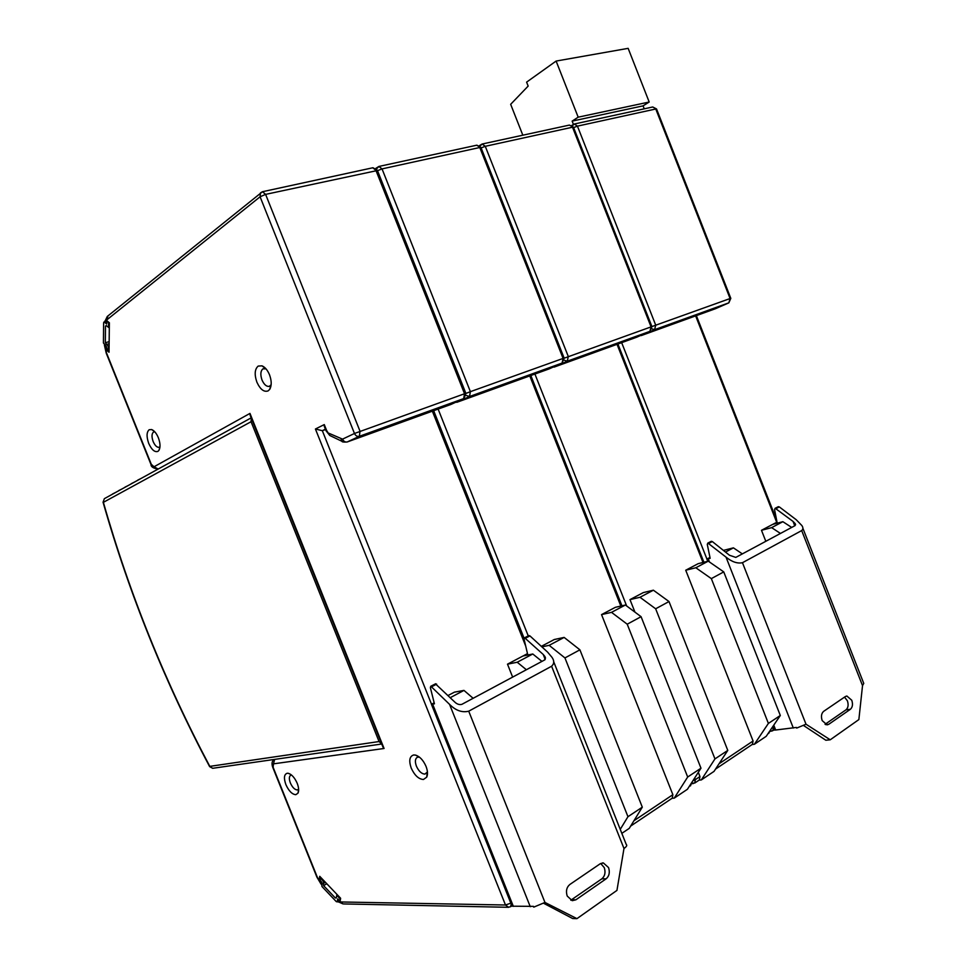 <?xml version="1.0" encoding="UTF-8"?>
<svg xmlns="http://www.w3.org/2000/svg" width="967" height="967" viewBox="0 0 967 967"><rect width="100%" height="100%" fill="white"/><g stroke="black" fill="none" stroke-linecap="round" stroke-linejoin="round"><path stroke-width="1.45" d="M772.718 524.368L761.488 530.291L771.63 527.644L782.871 521.697L772.718 524.368M765.816 541.302L761.488 530.291M780.478 533.446L771.63 527.644M782.871 521.697L791.695 527.426M742.342 553.898L733.421 547.854L725.48 552.06M733.421 547.854L723.401 550.392M698.162 563.676L685.724 570.228L695.817 567.762L708.267 561.162L698.162 563.676M715.52 769.103L752.399 744.348L753.075 741L685.724 570.228M639.997 597.28L653.39 590.196L643.357 592.566L629.988 599.613L639.997 597.28L655.65 608.787L714.964 758.902L701.305 779.946L699.117 780.115M695.031 782.859L699.346 779.97L699.963 776.549L698.307 772.355M634.932 612.111L629.988 599.613M708.267 561.162L723.751 571.896L711.337 578.617L695.817 567.762M711.337 578.617L768.39 723.413L754.369 744.276L752.181 744.493M723.751 571.896L780.309 715.495L768.39 723.413M780.309 715.495L766.215 736.31L754.369 744.276M653.39 590.196L669.007 601.547L727.788 750.392L714.033 771.388L701.305 779.946M669.007 601.547L655.65 608.787M727.788 750.392L714.964 758.902M615.411 607.3L601.547 614.601L611.507 612.353L625.383 605.016L615.411 607.3M630.653 826.084L672.283 798.138L672.863 794.681L601.547 614.601M564.136 637.422L579.91 649.824L564.946 657.935L549.147 645.34L564.136 637.422L554.284 639.513L541.315 646.355M625.383 605.016L641.073 616.692L627.22 624.198L611.507 612.353M627.22 624.198L687.682 777.021L674.229 798.138L672.065 798.283M641.073 616.692L700.978 768.197L687.682 777.021M700.978 768.197L687.416 789.277L674.229 798.138M579.91 649.824L642.306 807.167L629.239 828.381L621.829 833.361M564.946 657.935L627.958 816.704L620.246 829.36M541.871 646.863L549.147 645.34M642.306 807.167L627.958 816.704M523.014 655.989L507.494 664.172L517.212 662.238L532.781 653.994L523.014 655.989M512.643 677.105L507.494 664.172M450.296 697.642L463.967 690.402L454.417 692.154L448.108 695.478M325.42 429.167L322.325 430.69L325.565 429.553M526.374 669.732L517.212 662.238M532.781 653.994L541.931 661.392M325.819 428.466L324.296 426.374L324.271 424.586L326.628 430.484L329.759 435.476L331.113 436.117M431.512 704.23L322.325 430.69L315.423 429.01L324.271 424.586M338.39 899.624L340.046 901.885L340.626 898.258L319.726 876.32L319.207 879.958L321.141 881.989L320.947 883.318L317.321 877.25L273.105 767.278L273.48 763.845L384.068 748.482L382.533 744.638M251.408 416.995L249.97 413.405L154.043 466.771L151.299 464.329L106.515 352.943L104.944 346.065L106.044 346.984L106.019 349.716L109.041 352.242L109.368 322.76L106.322 320.27L260.087 196.785L260.461 192.892L262.48 191.72L265.611 194.379L260.087 196.785L354.466 433.482L464.547 393.75L375.873 170.252L372.742 167.787L262.649 191.684M508.594 907.324L505.487 905.003L340.819 901.969L337.906 900.845L338.45 902.03M413.658 754.973C409.512 756.291 408.703 760.654 411.217 768.088C414.601 775.413 418.675 779.209 423.461 779.487L426.713 777.154C427.946 774.422 427.716 770.832 426.024 766.372C423.304 760.219 419.799 756.46 415.52 755.094L413.658 754.973M258.189 366.082C254.708 369.128 254.273 374.495 256.896 382.183C260.244 389.423 263.979 392.336 268.113 390.898L269.708 389.363C271.775 385.7 271.703 380.829 269.503 374.761C267.521 370.071 265.018 367.097 261.984 365.84L258.189 366.082M157.863 451.408L158.89 450.429C160.546 447.479 160.365 443.237 158.346 437.713C156.449 433.276 154.212 430.557 151.614 429.541L149.148 429.747C146.525 432.164 146.392 436.721 148.725 443.406C151.626 449.764 154.672 452.423 157.863 451.408M295.805 794.681L297.957 793.194C299.081 790.885 298.827 787.597 297.207 783.318C294.742 777.77 291.804 774.434 288.384 773.322L287.199 773.249C284.056 774.337 283.621 778.121 285.881 784.612C288.807 791.018 292.119 794.378 295.805 794.681M337.906 900.845L338.075 899.818M321.286 884.358L320.947 883.318M104.944 346.065L104.424 345.014M106.019 349.716L106.624 349.546M104.992 320.851L105.415 322.349L106.322 320.27L106.672 322.966M106.285 323.063L105.415 322.349M415.52 755.094L419.412 757.113L417.357 757.246C415.121 758.648 414.795 761.621 416.402 766.166C418.759 771.279 421.612 773.926 424.948 774.096L427.426 771.932M266.01 368.838L262.951 368.838C260.51 370.953 260.208 374.688 262.021 380.043C264.136 384.709 266.578 386.8 269.358 386.329L271.159 384.733M154.805 431.826L153.487 432.056C151.638 433.736 151.541 436.903 153.161 441.568C155.022 445.702 157.029 447.6 159.204 447.286L159.978 446.79M291.502 775.014L290.789 775.171C289.048 776.296 288.903 778.894 290.354 782.944C292.397 787.416 294.705 789.749 297.292 789.942L298.622 789.157M463.967 690.402L473.141 698.295M707.735 561.295L706.853 559.083L709.971 557.439M803.662 725.564L825.842 740.238L830.23 739.791L858.865 719.581L862.528 685.627L801.691 530.581L742.463 562.709L806.007 724.223L796.687 728.091L796.433 727.438L775.679 730.012L774.241 730.097L772.838 726.531M706.853 559.083L710.153 558.31L707.276 544.361L707.904 543.091L726.012 557.113C731.934 561.912 737.41 563.773 742.463 562.709M773.37 524.199L777.178 522.942L774.555 509.549L775.208 508.304L793.037 521.418L795.176 523.618L795.128 525.577L735.802 557.403L729.493 555.263L712.316 541.556L711.096 541.411M711.313 541.302L707.82 543.103M707.904 543.091L711.398 541.278M801.691 530.581C803.239 529.167 803.275 527.474 801.788 525.468L796.216 519.726L779.305 506.901L778.084 506.793M844.529 697.11L847.394 700.797C848.675 704.798 848.216 707.808 846.016 709.814L825.056 724.319M830.23 739.791L806.007 724.223M850.392 709.282C852.58 707.264 853.039 704.254 851.758 700.241L846.862 696.01L845.388 696.53L823.642 711.349C821.37 713.404 820.874 716.487 822.18 720.596L827.087 724.875L828.743 724.307L850.392 709.282L846.016 709.814M862.528 685.627L863.749 683.391L802.852 528.187M773.31 524.054L777.021 522.168M778.314 506.684L775.123 508.328M775.208 508.304L778.399 506.66M381.675 743.865L379.064 741.544L251.057 421.721L251.311 418.143M128.357 485.458L124.985 487.15M134.739 481.953L131.319 483.657M141.23 478.375L137.773 480.103M115.919 492.312L112.631 493.944M122.084 488.915L118.76 490.571M543.635 903.275L572.657 918.529L576.936 918.65L616.946 890.402L623.981 848.494L551.601 666.239L468.717 711.192L544.965 902.441L533.772 907.131L533.458 906.357L512.039 906.2L431.427 704.278L434.183 702.828M431.427 704.278L434.425 703.819L430.363 687.646L430.847 686.268L449.558 704.363C455.675 710.54 462.057 712.824 468.717 711.192M523.945 655.807L527.716 654.586L524.078 639.163L524.622 637.809L543.224 654.478L544.856 656.412L544.735 659.893L461.803 704.375C459.252 704.991 456.799 704.121 454.454 701.752L435.464 683.85M435.67 683.754L430.762 686.28M430.847 686.268L435.742 683.729M551.601 666.239C554.333 663.7 554.417 660.703 551.891 657.209L547.612 652.133L529.94 635.899L528.731 635.657M600.688 863.483L604.278 867.641C605.753 872.379 604.943 876.114 601.861 878.822L570.808 900.217M576.936 918.65L544.965 902.441M606.152 878.798C609.234 876.078 610.044 872.343 608.557 867.58L603.384 862.951L600.181 863.785L569.805 884.515C566.565 887.307 565.707 891.151 567.206 896.034L572.246 900.676L575.885 899.806L606.152 878.798L601.861 878.822M623.981 848.494C626.58 846.645 627.341 845.303 626.253 844.481L553.632 661.585M523.848 655.553L527.498 653.632M528.937 635.549L524.537 637.821M524.622 637.809L529.022 635.537M337.701 898.899L337.278 901.619L336.262 901.595L321.963 886.521L321.636 881.989L320.343 880.635L319.811 877.456L323.256 881.082L323.582 885.615L335.307 897.956L336.323 897.968L336.746 895.249L340.251 898.935L339.683 900.676L337.701 898.899M323.897 880.695L323.256 881.082M320.452 877.081L319.811 877.456M337.386 894.862L336.746 895.249M107.156 350.356L106.43 346.694L103.433 342.971L103.614 322.748L104.388 322.132L106.66 323.993L107.023 321.382L108.606 322.446L108.546 327.414L106.261 325.541L105.488 326.157L105.33 342.717L108.34 346.44L108.28 351.299L107.156 350.356M109.319 327.209L108.546 327.414M109.053 351.094L108.28 351.299M109.102 346.234L108.34 346.44M522.833 135.199L510.661 104.315L528.163 86.087L526.604 82.135L556.11 61.066L628.151 48.35L649.195 102.019L643.067 105.862L644.24 108.836M556.11 61.066L578.181 117.176L649.195 102.019M578.181 117.176L572.138 121.117L643.067 105.862M572.138 121.117L573.419 124.368M621.66 342.656L706.925 559.059M776.682 522.277L695.636 315.883M771.63 728.32L773.225 727.51M773.515 728.236L772.597 730.798L770.01 730.992M771.932 730.992L769.95 731.403M572.391 125.746L574.338 124.006L577.432 126.133L573.624 127.62M730.786 298.307L656.617 109.15L652.725 106.986L574.519 123.969M655.771 108.993L577.432 126.133L655.735 325.202L730.085 298.537L655.771 108.993M564.184 358.189L655.735 325.202L654.574 329.662L652.06 328.877M730.085 298.537L730.81 298.356L728.84 302.84L730.085 298.537M728.84 302.84L654.574 329.662L641.411 335.501L715.556 308.666L728.84 302.84M640.408 335.561L639.61 335.924M715.036 308.86L715.737 308.594M718.989 763.809L753.075 741M694.693 777.964L695.358 779.632L699.963 776.549M534.92 374.048L626.652 605.958M702.997 562.468L617.031 344.337M767.738 734.05L769.406 731.584M692.856 780.816L695.358 779.632L694.741 783.052L691.792 783.173M693.266 783.56L691.743 783.669M479.983 146.102L482.158 144.023L485.277 146.307L481.131 147.927M651.915 326.592L573.54 127.402L569.418 125.081L482.328 143.986M651.939 326.653L649.921 331.343L651.069 326.87L572.512 127.209L485.277 146.307L568.306 356.545L567.266 361.199L564.353 360.268M649.921 331.343L567.266 361.199L554.333 367.013L636.757 337.181L649.921 331.343L636.987 337.084M553.16 367.085L552.387 367.436M636.238 337.374L636.939 337.108M633.953 820.729L672.863 794.681M438.124 409.077L528.236 635.899M620.826 606.055L529.771 375.909M688.891 786.981L691.006 783.705M376.477 168.923L378.907 166.445L382.038 168.899L377.517 170.7M564.136 358.08L481.046 147.721L476.658 145.219L379.076 166.409M479.789 147.504L382.038 168.899L470.397 391.659L563.096 358.419L479.789 147.504M465.889 393.448L470.397 391.659L469.527 396.506L466.118 395.394M563.096 358.419L564.16 358.141L562.069 363.072L563.096 358.419M562.069 363.072L469.527 396.506L456.98 402.248L549.159 368.886L562.069 363.072M455.578 402.332L454.853 402.659M548.64 369.068L549.437 368.765M525.722 646.137L432.358 411.168M510.818 903.154L505.487 905.003L315.423 429.01M511.241 904.218L510.54 906.732L507.977 907.288L343.768 903.94M340.819 901.969L343.055 903.927L338.015 901.703M342.548 439.139C343.708 441.46 345.328 442.378 347.407 441.895L451.166 404.339L463.677 398.609L464.547 393.75L465.876 393.412L464.003 398.464L359.361 436.286C357.258 436.77 355.638 435.839 354.466 433.482L342.548 439.139L328.901 433.276M249.97 413.405L384.068 748.482M274.652 759.385L273.48 763.845M317.055 876.586L317.321 877.25M154.043 466.771L158.189 469.043M158.322 469.007L158.068 469.104C153.245 468.282 150.9 466.747 151.009 464.535L106.249 353.209L104.484 345.473M107.978 315.895L106.854 319.751M465.852 393.339L377.444 170.506L265.611 194.379L360.026 431.234L359.361 436.286L347.141 442.004C343.599 442.233 341.871 441.979 341.943 441.266L341.109 439.066M450.67 404.52L451.529 404.182M343.188 441.895L329.747 435.464L326.06 430.786L324.296 426.374M708.219 558.793L709.476 562.008M773.769 725.165L775.679 730.012M793.303 728.03L726.012 557.113M712.316 541.556L708.823 543.357M779.305 506.901L776.126 508.545M794.753 525.782L793.037 521.418M825.733 724.646L828.743 724.307M209.646 766.662L209.803 766.372C164.982 681.868 129.505 593.859 103.384 502.332L251.057 421.721M103.034 502.127L103.082 502.272C129.227 593.883 164.741 681.989 209.609 766.577L212.655 768.306L209.803 766.372L379.064 741.544M103.082 502.272L104.351 498.67L103.082 502.272M381.723 743.998L213.054 768.245M104.823 498.404L251.19 417.853M432.624 704.145L513.344 906.369M530.267 906.695L449.558 704.363M436.661 684.153L431.753 686.691M529.94 635.899L525.54 638.184M545.219 659.494L543.224 654.478M571.63 899.745L575.885 899.806M337.278 901.619L337.882 901.244M322.857 883.802L325.408 882.291M326.773 883.729L323.582 885.615M335.307 897.956L336.419 897.279M105.04 321.951L104.388 322.132M109.138 343.72L106.08 344.554M105.33 342.717L109.162 341.665M106.648 325.855L105.488 326.157M776.586 519.92L696.361 315.629M774.108 729.771L772.887 730.593M574.338 124.006L571.848 125.396M656.545 108.945L652.725 106.986M728.876 302.828L715.701 308.606M641.181 335.597L715.266 308.787M768.777 733.337L770.022 730.677M703.903 562.25L617.901 344.022M482.158 144.023L479.378 145.654M573.443 127.148L569.418 125.081M554.103 367.109L636.479 337.29M690.45 785.929L691.756 782.545M621.938 605.801L530.835 375.522M378.907 166.445L375.812 168.367M480.937 147.443L476.876 145.171M562.105 363.06L549.389 368.778M456.762 402.332L548.881 368.995M524.102 638.268L433.663 410.685M250.042 414.976L383.017 747.213M274.338 759.433C271.957 760.848 271.413 763.459 272.73 767.278L316.922 877.178L320.996 883.995M262.48 191.72L107.277 316.463L104.859 321.54M377.311 170.168L372.936 167.738M463.725 398.597L451.48 404.206M347.189 441.979L450.9 404.46M427.209 772.464L426.713 777.154M265.599 368.669L261.984 365.84M270.978 385.023L269.708 389.363M154.357 431.367L151.614 429.541M159.906 447.455L158.89 450.429M290.741 774.434L288.384 773.322M298.646 789.628L297.957 793.194M511.881 905.825L510.794 906.55M711.241 541.327L707.747 543.14M778.242 506.708L775.051 508.352M795.176 523.618L795.587 524.658M435.597 683.778L430.702 686.304M528.864 635.573L524.465 637.857M544.856 656.412L545.521 658.104M603.384 862.951L602.211 862.975M337.12 901.921L337.906 901.449M103.953 321.999L104.919 321.733"/></g></svg>
